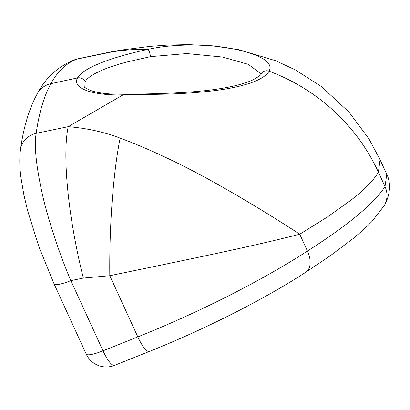 <?xml version="1.0" encoding="UTF-8"?>
<svg xmlns="http://www.w3.org/2000/svg" width="410" height="410" viewBox="0 0 410 410"><rect width="100%" height="100%" fill="white"/><g stroke="black" fill="none" stroke-linecap="round" stroke-linejoin="round"><path stroke-width="0.61" d="M83.348 278.072L70.868 280.619L103.012 350.822L137.816 336.892A221.287 42.056 -24.6 0 0 307.449 251.063C348.31 224.941 374.161 203.447 385.016 186.581L386.763 174.322L380.065 159.695L378.409 172.154A188.093 178.888 28.8 0 0 269.052 71.176A6.637 6.314 -151.2 0 0 261.119 73.933C261.744 74.379 259.202 76.27 253.488 79.612C248.096 82.225 240.798 84.527 231.599 86.51C200.208 93.46 152.74 93.829 124.353 94.315L124.353 94.315A6.637 3.413 -91 0 0 122.954 94.93C91.456 95.55 71.617 87.94 77.562 77.91C82.605 67.942 112.494 56.908 148.03 49.369C161.345 46.386 176.684 44.936 194.043 45.033C209.044 45.269 222.871 46.704 235.524 49.338C260.232 54.658 273.901 62.479 269.052 71.181C264.168 80.268 242.356 87.289 212.657 90.876C197.856 92.593 182.64 93.675 167.013 94.126L122.954 94.93L68.214 126.675C86.879 128.212 104.186 132.035 120.15 138.134A132.773 19.419 -88.2 0 0 109.803 275.71L83.348 278.072A132.773 27.209 -101.3 0 1 68.214 126.675L36.162 133.347A22.13 19.757 -171.9 0 0 20.505 149.414C23.206 129.56 28.075 112.376 35.116 97.867L37.254 93.772C45.469 77.946 57.825 66.645 74.323 59.87L77.044 59.076C66.481 62.981 57.754 71.181 50.866 83.676C43.988 96.201 39.088 112.76 36.162 133.347C34.04 146.221 36.259 167.198 42.825 196.277C48.088 219.355 59.993 255.778 70.868 280.619A22.13 4.208 155.4 0 1 54.048 283.843L86.187 354.045A22.13 22.13 0 0 0 114.533 365.377A22.13 5.391 -111.8 0 1 103.012 350.822A22.13 4.208 155.4 0 1 86.187 354.045M261.185 73.8L248.173 64.324L222.517 57.041L186.76 53.561L150.572 56.631L127.182 61.936C119.202 64.057 112.571 66.107 107.292 68.096C94.848 72.847 87.468 77.403 85.162 81.774L84.793 87.202C83.491 86.771 85.203 87.786 89.913 90.241C93.516 91.599 98.082 92.629 103.622 93.337L109.793 93.946L124.353 94.315M150.572 56.631A6.637 1.097 -102.2 0 0 148.03 49.369C137.248 48.964 124.286 49.943 109.142 52.311A132.773 27.209 -101.3 0 1 110.085 52.034L122.651 49.83M74.323 59.87A22.13 21.463 69.8 0 1 77.044 59.076L120.402 50.179M120.15 138.134C133.86 143.177 149.153 149.665 166.035 157.594C180.18 164.215 195.852 172.267 213.051 181.738L235.981 194.786L258.382 208.142C274.685 218.115 288.471 226.807 299.741 234.223L327.4 216.992L350.478 200.521C364.393 189.82 373.7 180.359 378.409 172.154L385.016 186.581A22.13 21.048 28.8 0 1 384.477 205.225A22.13 21.048 28.8 0 1 384.472 205.225A22.13 21.048 28.8 0 1 384.457 205.261M114.533 365.377L149.337 351.447A22.13 5.391 68.2 0 1 137.816 336.892L109.803 275.71C180.359 261.078 248.388 247.348 299.741 234.223L307.449 251.063A22.13 13.258 57.1 0 1 305.814 272.23L330.885 255.312L353.338 238.394L363.89 229.339L372.039 221.431L384.477 205.225C390.612 194.442 390.781 181.789 386.763 174.322M85.162 81.774A6.637 6.314 -151.2 0 0 77.562 77.91L50.866 83.676A22.13 21.048 28.8 0 0 37.254 93.772M54.048 283.843L39.032 247.107L27.547 210.453L23.8 194.453L20.977 177.709C19.567 167.249 19.408 157.819 20.505 149.414L20.505 149.414A22.13 19.757 -171.9 0 0 20.5 149.435M261.119 73.933A6.637 6.314 -151.2 0 0 261.119 73.938L261.242 73.662M78.064 58.773L110.085 52.034M149.337 351.447C204.954 329.25 264.025 299.387 305.814 272.23M380.065 159.69L369.02 139.021L349.018 112.125L321.307 86.525L295.39 69.931L275.751 60.762L239.107 49.753L212.682 45.828L188.103 44.618L167.193 45.11L150.301 46.361L120.463 50.174"/></g></svg>
